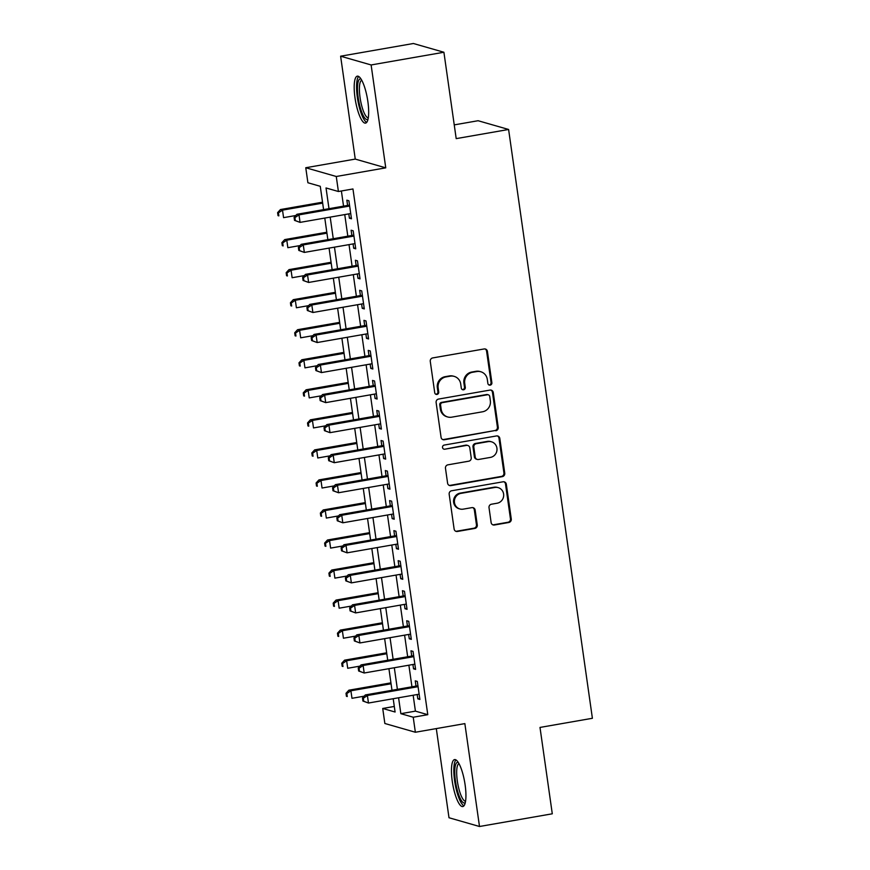 <?xml version="1.0" encoding="UTF-8"?>
<svg xmlns="http://www.w3.org/2000/svg" width="870" height="870" viewBox="0 0 870 870"><rect width="100%" height="100%" fill="white"/><g stroke="black" fill="none" stroke-linecap="round" stroke-linejoin="round"><path stroke-width="1.3" d="M490.169 385.149A2.099 2.012 106 0 0 491.876 382.735L487.417 351.404A3.001 2.882 106 0 0 484.144 348.957L432.705 357.929A3.001 2.882 106 0 0 430.269 361.376L434.728 392.707A2.099 2.012 106 0 0 437.012 394.425A2.099 2.012 106 0 0 438.719 392.011L438.143 387.955A9.603 9.211 106 0 1 445.951 376.928L450.236 376.177A9.603 9.211 106 0 1 460.719 384.018L461.296 388.074A2.099 2.012 106 0 0 463.59 389.793A2.099 2.012 106 0 0 465.298 387.378L464.721 383.322A9.603 9.211 106 0 1 472.53 372.284L476.814 371.544A9.603 9.211 106 0 1 487.298 379.374L487.874 383.431A2.099 2.012 106 0 0 490.169 385.149M488.896 384.942A2.099 2.012 106 0 0 491.05 382.495L486.591 351.165A3.001 2.882 106 0 0 484.971 348.935M435.75 394.219A2.099 2.012 106 0 0 437.904 391.772L437.327 387.726L438.143 387.955M462.318 389.575A2.099 2.012 106 0 0 464.482 387.139L463.895 383.083L464.721 383.322M465.124 784.914A23.838 6.068 -99.9 0 0 454.586 759.586A23.838 6.068 -99.9 0 0 452.259 781.227A23.838 6.068 -99.9 0 0 462.786 806.555A23.838 6.068 -99.9 0 0 465.124 784.914M367.858 101.475A23.838 6.068 -99.9 0 0 357.32 76.158A23.838 6.068 -99.9 0 0 354.993 97.788A23.838 6.068 -99.9 0 0 365.52 123.116A23.838 6.068 -99.9 0 0 367.858 101.475M491.126 522.555A3.001 2.882 106 0 0 494.41 525.012L508.841 522.489A3.001 2.882 106 0 0 511.277 519.042L506.329 484.242A3.001 2.882 106 0 0 503.045 481.795L451.606 490.778A3.001 2.882 106 0 0 449.17 494.225L454.118 529.014A3.001 2.882 106 0 0 457.402 531.472L474.835 528.427A3.001 2.882 106 0 0 477.271 524.98L475.15 510.081A3.001 2.882 106 0 0 471.877 507.634L463.231 509.146A8.026 7.699 106 0 1 454.401 500.848A8.026 7.699 106 0 1 460.98 493.366L494.845 487.461A8.026 7.699 106 0 1 503.676 495.748A8.026 7.699 106 0 1 497.096 503.23L491.452 504.219A3.001 2.882 106 0 0 489.016 507.667L491.126 522.555M413.152 695.239L415.414 711.138L427.779 714.683L413.228 717.228L415.36 732.246L384.855 723.492L382.724 708.474L395.089 712.019L393.196 698.719M443.907 52.254L371.12 64.956L340.616 56.202L413.402 43.5L443.907 52.254L456.195 138.624L508.602 129.478L592.394 718.283L539.998 727.429L552.287 813.798L479.5 826.5L464.852 723.612L415.36 732.246M340.616 56.202L355.254 159.09L385.758 167.845L371.12 64.956M385.758 167.845L336.266 176.49L338.408 191.509L326.032 187.963L328.99 208.68M427.779 714.683L352.959 188.964L338.408 191.509M495.791 430.78A3.001 2.882 106 0 0 498.227 427.333L493.268 392.544A3.001 2.882 106 0 0 489.995 390.086L438.556 399.069A3.001 2.882 106 0 0 436.12 402.516L441.068 437.316A3.001 2.882 106 0 0 444.352 439.763L494.965 430.541A3.001 2.882 106 0 0 497.401 427.094L492.453 392.305A3.001 2.882 106 0 0 490.821 390.064M499.804 438.393L504.752 473.193A3.001 2.882 106 0 1 502.316 476.64L450.877 485.612A3.001 2.882 106 0 1 447.593 483.165L445.473 468.277A3.001 2.882 106 0 1 447.919 464.83L468.778 461.187A3.001 2.882 106 0 0 471.214 457.74L469.811 447.854A3.001 2.882 106 0 0 466.527 445.407L444.809 449.203A2.099 2.012 106 0 1 442.504 447.028A2.099 2.012 106 0 1 444.222 445.07L496.52 435.946A3.001 2.882 106 0 1 499.804 438.393L498.978 438.154L503.926 472.954L504.752 473.193M436.305 728.592L448.996 817.746L479.5 826.5M348.794 213.879L349.414 218.207L351.469 218.794L348.903 200.774L346.847 200.176L347.598 205.44M353.068 243.915L353.688 248.244L355.743 248.831L353.187 230.811L351.121 230.224L351.871 235.476M357.342 273.952L357.962 278.28L360.028 278.878L357.461 260.848L355.395 260.26L356.145 265.513M361.626 304L362.235 308.328L364.302 308.915L361.735 290.895L359.669 290.297L360.419 295.561M365.9 334.036L366.509 338.365L368.575 338.963L366.009 320.932L363.943 320.345L364.693 325.597M370.174 364.084L370.794 368.412L372.849 369L370.283 350.98L368.228 350.382L368.967 355.645M374.448 394.121L375.068 398.449L377.123 399.036L374.557 381.017L372.501 380.429L373.252 385.682M378.722 424.158L379.342 428.486L381.397 429.084L378.831 411.053L376.775 410.466L377.526 415.719M382.996 454.205L383.616 458.533L385.671 459.121L383.115 441.101L381.049 440.503L381.799 445.766M387.27 484.242L387.889 488.57L389.956 489.168L387.389 471.138L385.323 470.55L386.073 475.803M391.554 514.29L392.163 518.618L394.23 519.205L391.663 501.185L389.597 500.587L390.347 505.851M395.828 544.326L396.437 548.655L398.503 549.242L395.937 531.222L393.882 530.635L394.621 535.887M400.102 574.363L400.722 578.691L402.777 579.289L400.211 561.259L398.155 560.671L398.895 565.924M404.376 604.411L404.996 608.739L407.051 609.326L404.485 591.306L402.429 590.708L403.18 595.972M408.65 634.447L409.27 638.776L411.325 639.374L408.759 621.343L406.703 620.756L407.454 626.008M412.924 664.495L413.544 668.823L415.61 669.411L413.043 651.391L410.977 650.793L411.727 656.056M341.388 190.987L343.541 206.146M344.748 214.585L347.815 236.183M349.022 244.622L352.089 266.22M353.296 274.659L356.374 296.268M357.57 304.707L360.648 326.304M361.844 334.743L364.921 356.352M366.118 364.791L369.195 386.389M370.402 394.828L373.469 416.425M374.676 424.864L377.743 446.473M378.95 454.912L382.028 476.51M383.224 484.949L386.302 506.557M387.498 514.996L390.576 536.594M391.772 545.033L394.849 566.631M396.046 575.07L399.123 596.679M400.33 605.118L403.397 626.715M404.604 635.154L407.671 656.763M408.878 665.202L411.956 686.8M417.198 694.532L417.817 698.86L419.884 699.447L417.317 681.428L415.251 680.84L416.001 686.093M508.602 129.478L478.098 120.723L454.238 124.888M394.295 706.451L382.724 708.474M323.586 209.626L320.269 186.3L307.904 182.754L305.762 167.736L336.266 176.49M355.254 159.09L305.762 167.736M398.59 697.783L400.852 713.683L413.228 717.228M330.187 217.119L333.264 238.728M334.461 247.167L337.538 268.765M338.734 277.204L341.812 298.801M343.008 307.24L346.086 328.849M347.293 337.288L350.36 358.886M351.567 367.325L354.645 388.933M355.841 397.372L358.918 418.97M360.115 427.409L363.192 449.018M364.389 457.446L367.466 479.055M368.662 487.494L371.74 509.091M372.947 517.53L376.014 539.139M377.221 547.578L380.288 569.176M381.495 577.615L384.573 599.223M385.769 607.651L388.846 629.26M390.043 637.699L393.12 659.297M394.317 667.736L397.394 689.344M391.989 690.28L388.923 668.682M387.715 660.243L384.638 638.645M383.442 630.206L380.364 608.598M379.168 600.159L376.09 578.561M374.894 570.122L371.816 548.513M370.62 540.074L367.542 518.476M366.335 510.037L363.269 488.44M362.061 480.001L358.995 458.392M357.787 449.953L354.71 428.355M353.514 419.916L350.436 398.308M349.24 389.869L346.162 368.271M344.966 359.832L341.888 338.234M340.692 329.795L337.614 308.187M336.407 299.748L333.34 278.15M332.133 269.711L329.067 248.102M327.859 239.663L324.782 218.065M415.414 711.138L400.852 713.683M349.414 218.207L351.339 217.87M353.688 248.244L355.612 247.906M357.962 278.28L359.886 277.954M362.235 308.328L364.171 307.991M366.509 338.365L368.445 338.028M370.794 368.412L372.719 368.075M375.068 398.449L376.993 398.112M379.342 428.486L381.267 428.16M383.616 458.533L385.54 458.196M387.889 488.57L389.814 488.233M392.163 518.618L394.099 518.281M396.437 548.655L398.373 548.317M400.722 578.691L402.647 578.365M404.996 608.739L406.921 608.402M409.27 638.776L411.195 638.439M413.544 668.823L415.469 668.486M417.817 698.86L419.753 698.523M480.805 371.751L479.979 371.512A9.603 9.211 106 0 0 475.988 371.305L476.814 371.544M463.895 383.083A9.603 9.211 106 0 1 471.703 372.055L475.988 371.305M454.227 376.384L453.4 376.155A9.603 9.211 106 0 0 449.409 375.938L450.236 376.177M437.327 387.726A9.603 9.211 106 0 1 445.125 376.688L449.409 375.938M442.699 439.546A3.001 2.882 106 0 0 443.526 439.524L494.965 430.541M489.734 396.481A2.099 2.012 106 0 0 487.439 394.762L442.286 402.647A2.099 2.012 106 0 0 440.579 405.061L441.188 409.335A9.603 9.211 106 0 0 451.682 417.176L482.546 411.793A9.603 9.211 106 0 0 490.343 400.755L489.734 396.481M488.309 394.817L487.494 394.578A2.099 2.012 106 0 0 486.613 394.534L487.439 394.762M447.691 416.969L446.865 416.73A9.603 9.211 106 0 1 440.361 409.096L439.752 404.822A2.099 2.012 106 0 1 441.46 402.408L486.613 394.534M449.224 485.395A3.001 2.882 106 0 0 450.051 485.373L501.49 476.401A3.001 2.882 106 0 0 503.926 472.954M467.777 445.473L466.951 445.233A3.001 2.882 106 0 0 465.711 445.168L444.809 449.203M490.419 457.402A8.026 7.699 106 0 0 491.517 441.808A8.026 7.699 106 0 0 488.179 441.634L476.249 443.711A3.001 2.882 106 0 0 473.813 447.158L475.216 457.044A3.001 2.882 106 0 0 478.489 459.49L490.419 457.402M491.517 441.808L490.691 441.568A8.026 7.699 106 0 0 487.352 441.394L488.179 441.634M477.249 459.425L476.423 459.186A3.001 2.882 106 0 1 474.389 456.804L472.986 446.919A3.001 2.882 106 0 1 475.422 443.472L487.352 441.394M498.978 438.154A3.001 2.882 106 0 0 497.346 435.924M498.184 487.635L497.357 487.396A8.026 7.699 106 0 0 494.019 487.222L494.845 487.461M459.893 508.972L459.066 508.732A8.026 7.699 106 0 1 460.154 493.127L494.019 487.222M455.749 531.255A3.001 2.882 106 0 0 456.576 531.233L474.009 528.188A3.001 2.882 106 0 0 476.445 524.74L474.324 509.853A3.001 2.882 106 0 0 472.704 507.612M492.757 524.795A3.001 2.882 106 0 0 493.584 524.773L508.015 522.25A3.001 2.882 106 0 0 510.451 518.803L505.503 484.014A3.001 2.882 106 0 0 503.871 481.773M322.531 202.199L280.444 209.55L282.511 210.138L283.576 217.652L295.8 215.51M322.661 203.134L282.511 210.138L278.422 212.878L277.606 212.639L278.03 215.64L278.857 215.88L278.422 212.878M278.857 215.88L278.03 215.64M277.606 212.639L280.444 209.55M349.522 205.102L296.931 214.281L298.997 214.868L349.653 206.027M294.919 217.609L298.997 214.868L300.063 222.383L294.517 220.371L295.343 220.61L294.919 217.609L294.093 217.369L294.517 220.371M350.73 213.541L300.063 222.383L295.343 220.61M296.931 214.281L294.093 217.369M368.021 119.201A20.63 5.242 80.1 0 1 358.19 97.636A20.63 5.242 80.1 0 1 361.006 78.996M361.724 80.214A19.096 4.861 -99.9 0 0 360.049 97.494A19.096 4.861 -99.9 0 0 368.282 117.809M358.679 76.462A23.686 6.025 -99.9 0 0 357.363 97.396A23.686 6.025 -99.9 0 0 366.694 122.365M465.287 802.629A20.63 5.242 80.1 0 1 457 789.025A20.63 5.242 80.1 0 1 455.739 764.306A20.63 5.242 80.1 0 1 458.272 762.435M458.99 763.643A19.096 4.861 -99.9 0 0 457.587 765.404A19.096 4.861 -99.9 0 0 458.349 786.578A19.096 4.861 -99.9 0 0 465.548 801.248M455.945 759.901A23.686 6.025 -99.9 0 0 454.956 761.587A23.686 6.025 -99.9 0 0 455.565 786.252A23.686 6.025 -99.9 0 0 463.96 805.805M326.805 232.246L284.718 239.587L286.785 240.174L287.85 247.689L300.074 245.558M326.935 233.171L286.785 240.174L282.696 242.915L281.88 242.676L282.304 245.677L283.131 245.916L282.696 242.915M283.131 245.916L282.304 245.677M281.88 242.676L284.718 239.587M331.078 262.283L289.003 269.624L291.058 270.222L292.124 277.726L304.348 275.594M331.209 263.208L291.058 270.222L286.98 272.952L286.154 272.723L286.578 275.725L287.404 275.964L286.98 272.952M287.404 275.964L286.578 275.725M286.154 272.723L289.003 269.624M335.352 292.32L293.277 299.671L295.332 300.259L296.398 307.773L308.622 305.642M335.483 293.255L295.332 300.259L291.254 302.999L290.428 302.76L290.852 305.762L291.678 306.001L291.254 302.999M291.678 306.001L290.852 305.762M290.428 302.76L293.277 299.671M339.626 322.368L297.551 329.708L299.606 330.306L300.683 337.81L312.896 335.679M339.768 323.292L299.606 330.306L295.528 333.036L294.702 332.797L295.126 335.809L295.952 336.037L295.528 333.036M295.952 336.037L295.126 335.809M294.702 332.797L297.551 329.708M353.796 235.139L301.216 244.318L303.271 244.905L353.927 236.064M299.193 247.645L303.271 244.905L304.337 252.42L298.791 250.419L299.617 250.647L299.193 247.645L298.366 247.406L298.791 250.419M355.003 243.578L304.337 252.42L299.617 250.647M301.216 244.318L298.366 247.406M358.07 265.176L305.49 274.354L307.545 274.953L358.212 266.111M303.467 277.682L307.545 274.953L308.622 282.456L303.065 280.455L303.891 280.695L303.467 277.682L302.64 277.454L303.065 280.455M359.277 273.615L308.622 282.456L303.891 280.695M305.49 274.354L302.64 277.454M362.355 295.224L309.763 304.402L311.819 304.989L362.485 296.148M307.741 307.73L311.819 304.989L312.896 312.504L307.338 310.492L308.165 310.731L307.741 307.73L306.914 307.491L307.338 310.492M363.551 303.663L312.896 312.504L308.165 310.731M309.763 304.402L306.914 307.491M366.629 325.26L314.037 334.439L316.104 335.037L366.759 326.196M312.015 337.767L316.104 335.037L317.169 342.541L311.623 340.54L312.439 340.779L312.015 337.767L311.188 337.538L311.623 340.54M367.825 333.699L317.169 342.541L312.439 340.779M314.037 334.439L311.188 337.538M343.911 352.404L301.825 359.756L303.88 360.343L304.957 367.858L317.169 365.715M344.041 353.34L303.88 360.343L299.802 363.084L298.976 362.844L299.41 365.846L300.226 366.085L299.802 363.084M300.226 366.085L299.41 365.846M298.976 362.844L301.825 359.756M370.903 355.308L318.311 364.486L320.377 365.074L371.033 356.232M316.288 367.814L320.377 365.074L321.443 372.588L315.897 370.576L316.724 370.816L316.288 367.814L315.462 367.575L315.897 370.576M372.099 363.747L321.443 372.588L316.724 370.816M318.311 364.486L315.462 367.575M348.185 382.452L306.099 389.793L308.165 390.38L309.231 397.894L321.454 395.763M348.315 383.376L308.165 390.38L304.076 393.12L303.249 392.881L303.684 395.883L304.511 396.122L304.076 393.12M304.511 396.122L303.684 395.883M303.249 392.881L306.099 389.793M375.177 385.345L322.585 394.523L324.651 395.11L375.307 386.269M320.562 397.851L324.651 395.11L325.717 402.625L320.171 400.624L320.997 400.852L320.562 397.851L319.747 397.612L320.171 400.624M376.373 393.784L325.717 402.625L320.997 400.852M322.585 394.523L319.747 397.612M352.459 412.489L310.372 419.829L312.439 420.428L313.504 427.931L325.728 425.8M352.589 413.413L312.439 420.428L308.35 423.157L307.534 422.929L307.958 425.93L308.785 426.169L308.35 423.157M308.785 426.169L307.958 425.93M307.534 422.929L310.372 419.829M379.45 415.381L326.859 424.571L328.925 425.158L379.581 416.317M324.847 427.888L328.925 425.158L329.991 432.662L324.445 430.661L325.271 430.9L324.847 427.888L324.021 427.659L324.445 430.661M380.658 423.82L329.991 432.662L325.271 430.9M326.859 424.571L324.021 427.659M356.733 442.525L314.646 449.877L316.713 450.464L317.778 457.979L330.002 455.847M356.863 443.461L316.713 450.464L312.635 453.205L311.808 452.965L312.232 455.967L313.059 456.206L312.635 453.205M313.059 456.206L312.232 455.967M311.808 452.965L314.646 449.877M383.724 445.429L331.144 454.608L333.199 455.195L383.855 446.353M329.121 457.935L333.199 455.195L334.265 462.709L328.719 460.698L329.545 460.937L329.121 457.935L328.294 457.696L328.719 460.698M384.931 453.868L334.265 462.709L329.545 460.937M331.144 454.608L328.294 457.696M361.006 472.573L318.931 479.914L320.986 480.512L322.052 488.016L334.276 485.884M361.137 473.497L320.986 480.512L316.908 483.241L316.082 483.002L316.506 486.015L317.332 486.243L316.908 483.241M317.332 486.243L316.506 486.015M316.082 483.002L318.931 479.914M387.998 475.466L335.418 484.644L337.473 485.242L388.14 476.401M333.395 487.972L337.473 485.242L338.55 492.746L332.992 490.745L333.819 490.984L333.395 487.972L332.568 487.744L332.992 490.745M389.205 483.905L338.55 492.746L333.819 490.984M335.418 484.644L332.568 487.744M365.28 502.61L323.205 509.961L325.26 510.549L326.337 518.063L338.55 515.921M365.411 503.545L325.26 510.549L321.182 513.289L320.356 513.05L320.78 516.051L321.606 516.291L321.182 513.289M321.606 516.291L320.78 516.051M320.356 513.05L323.205 509.961M392.283 505.513L339.691 514.692L341.747 515.279L392.413 506.438M337.669 518.02L341.747 515.279L342.823 522.794L337.277 520.782L338.093 521.021L337.669 518.02L336.842 517.78L337.277 520.782M393.479 513.952L342.823 522.794L338.093 521.021M339.691 514.692L336.842 517.78M369.554 532.657L327.479 539.998L329.534 540.585L330.611 548.1L342.823 545.968M369.696 533.582L329.534 540.585L325.456 543.326L324.63 543.087L325.054 546.088L325.88 546.327L325.456 543.326M325.88 546.327L325.054 546.088M324.63 543.087L327.479 539.998M396.557 535.55L343.965 544.729L346.032 545.316L396.687 536.475M341.943 548.056L346.032 545.316L347.097 552.831L341.551 550.83L342.367 551.058L341.943 548.056L341.116 547.817L341.551 550.83M397.753 543.989L347.097 552.831L342.367 551.058M343.965 544.729L341.116 547.817M373.839 562.694L331.753 570.035L333.819 570.633L334.885 578.137L347.097 576.005M373.969 563.619L333.819 570.633L329.73 573.363L328.903 573.134L329.338 576.136L330.154 576.375L329.73 573.363M330.154 576.375L329.338 576.136M328.903 573.134L331.753 570.035M400.831 565.598L348.239 574.776L350.305 575.364L400.961 566.522M346.216 578.104L350.305 575.364L351.371 582.878L345.825 580.866L346.651 581.106L346.216 578.104L345.401 577.865L345.825 580.866M402.027 574.026L351.371 582.878L346.651 581.106M348.239 574.776L345.401 577.865M405.105 595.635L352.513 604.813L354.579 605.4L405.235 596.559M350.49 608.141L354.579 605.4L355.645 612.915L350.099 610.903L350.925 611.142L350.49 608.141L349.675 607.902L350.099 610.903M406.301 604.074L355.645 612.915L350.925 611.142M352.513 604.813L349.675 607.902M409.378 625.671L356.787 634.85L358.853 635.448L409.509 626.607M354.775 638.178L358.853 635.448L359.919 642.952L354.373 640.951L355.199 641.19L354.775 638.178L353.949 637.949L354.373 640.951M410.586 634.11L359.919 642.952L355.199 641.19M356.787 634.85L353.949 637.949M378.113 592.731L336.027 600.082L338.093 600.67L339.159 608.184L351.382 606.053M378.243 593.666L338.093 600.67L334.004 603.41L333.177 603.171L333.612 606.172L334.439 606.412L334.004 603.41M334.439 606.412L333.612 606.172M333.177 603.171L336.027 600.082M382.387 622.779L340.3 630.119L342.367 630.717L343.433 638.221L355.656 636.09M382.517 623.703L342.367 630.717L338.278 633.447L337.462 633.208L337.886 636.22L338.713 636.448L338.278 633.447M338.713 636.448L337.886 636.22M337.462 633.208L340.3 630.119M386.661 652.815L344.574 660.167L346.641 660.754L347.706 668.269L359.93 666.126M386.791 653.751L346.641 660.754L342.562 663.495L341.736 663.255L342.16 666.257L342.987 666.496L342.562 663.495M342.987 666.496L342.16 666.257M341.736 663.255L344.574 660.167M413.652 655.719L361.072 664.897L363.127 665.485L413.783 656.643M359.049 668.225L363.127 665.485L364.193 672.999L358.647 670.987L359.473 671.227L359.049 668.225L358.222 667.986L358.647 670.987M414.859 664.158L364.193 672.999L359.473 671.227M361.072 664.897L358.222 667.986M390.935 682.863L348.859 690.204L350.914 690.791L351.98 698.305L364.204 696.174M391.065 683.787L350.914 690.791L346.836 693.531L346.01 693.292L346.434 696.304L347.26 696.533L346.836 693.531M347.26 696.533L346.434 696.304M346.01 693.292L348.859 690.204M417.926 685.756L365.346 694.934L367.401 695.532L418.068 686.68M363.323 698.262L367.401 695.532L368.478 703.036L362.921 701.035L363.747 701.264L363.323 698.262L362.496 698.023L362.921 701.035M419.133 694.195L368.478 703.036L363.747 701.264M365.346 694.934L362.496 698.023M491.05 382.495L491.876 382.735M437.904 391.772L438.719 392.011M464.482 387.139L465.298 387.378M471.703 372.055L472.53 372.284M445.125 376.688L445.951 376.928M486.591 351.165L487.417 351.404M443.526 439.524L444.352 439.763M492.453 392.305L493.268 392.544M497.401 427.094L498.227 427.333M441.46 402.408L442.286 402.647M439.752 404.822L440.579 405.061M440.361 409.096L441.188 409.335M501.49 476.401L502.316 476.64M450.051 485.373L450.877 485.612M465.711 445.168L466.527 445.407M475.422 443.472L476.249 443.711M472.986 446.919L473.813 447.158M474.389 456.804L475.216 457.044M460.154 493.127L460.98 493.366M474.324 509.853L475.15 510.081M476.445 524.74L477.271 524.98M474.009 528.188L474.835 528.427M456.576 531.233L457.402 531.472M505.503 484.014L506.329 484.242M510.451 518.803L511.277 519.042M508.015 522.25L508.841 522.489M493.584 524.773L494.41 525.012"/></g></svg>
